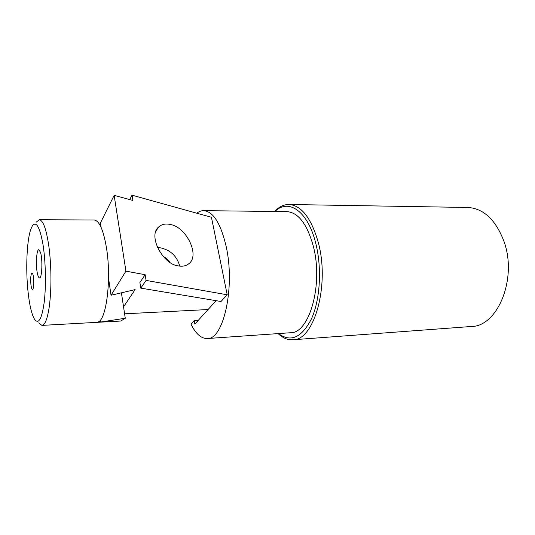 <?xml version="1.0" encoding="UTF-8"?>
<svg xmlns="http://www.w3.org/2000/svg" width="535" height="535" viewBox="0 0 535 535"><rect width="100%" height="100%" fill="white"/><g stroke="black" fill="none" stroke-linecap="round" stroke-linejoin="round"><path stroke-width="0.8" d="M123.545 306.849L135.128 289.609L111.033 295.246L108.518 278.039M101.115 227.422L100.453 222.908L114.142 195.328L125.932 271.165L111.033 295.246M114.142 195.328L132.907 200.438L132.045 195.181L211.439 217.277L227.208 294.792L146.082 280.407L145.145 274.702L125.932 271.165M170.685 224.586C186.06 227.027 200.304 255.248 188.935 263.635C186.093 265.962 182.515 266.711 178.188 265.868C163.195 264.504 147.633 236.042 158.547 227.067C161.737 224.192 165.783 223.362 170.685 224.586M157.323 247.297C169.167 248.869 176.65 255.141 179.787 266.116M163.295 256.539C166.057 257.823 168.217 259.716 169.789 262.224M146.082 280.407L140.792 288.131L139.889 282.527L145.145 274.702M132.045 195.181L129.704 199.562M124.595 313.811L208.075 309.544L216.113 300.683M140.792 288.131L221.008 301.499L227.208 294.792M198.371 320.224L194.192 320.539L194.854 324.103L208.075 309.544M194.192 320.539L190.975 324.13C195.71 333.76 201.107 338.568 207.152 338.535C223.336 340.099 235.387 287.482 226.205 246.675C220.815 223.623 213.358 211.613 203.835 210.65L287.108 211.633C298.316 212.589 307.003 223.944 313.176 245.699C323.675 284.145 309.304 333.914 290.251 332.757L207.393 338.521M196.82 213.211C199.067 211.445 201.407 210.589 203.835 210.65M286.686 211.626L287.108 211.633M274.95 211.492C288.345 198.157 307.792 210.857 315.73 243.191C322.003 267.727 320.204 299.272 311.678 318.412C301.867 337.645 290.793 342.701 278.454 333.579M274.602 211.486C279.043 206.744 283.884 204.41 289.127 204.49C301.593 205.56 311.296 218.173 318.238 242.335C330.122 285.349 313.918 341.069 292.638 339.792C287.542 340.033 282.701 337.973 278.113 333.599M467.383 207.46L467.985 207.473C483.52 208.516 495.43 219.584 503.716 240.676C517.887 278.073 497.624 326.912 471.074 326.51L292.946 339.765M33.792 281.918C33.758 286.566 33.317 289.087 32.454 289.482C31.445 288.86 30.849 285.871 30.682 280.5C30.709 275.859 31.15 273.332 32.02 272.917C33.03 273.519 33.618 276.521 33.792 281.918M28.041 291.756C25.586 269.306 26.763 240.596 30.809 229.294L32.207 226.124C36.112 220.607 39.684 226.619 42.927 244.147C45.709 261.18 46.231 286.178 44.151 302.683C41.743 319.275 38.513 324.765 34.474 319.161C31.639 314.259 29.492 305.124 28.041 291.756M37.771 274.977C38.306 276.849 38.874 277.799 39.49 277.839C42.031 278.568 42.82 259.542 40.513 252.373L38.868 249.725C36.306 249.129 35.537 267.654 37.771 274.977M36.219 222.152L39.349 219.711C43.462 220.5 46.779 230.471 49.3 249.624C51.44 269.373 51.5 287.91 49.474 305.224C47.648 318.345 45.127 325.073 41.911 325.394L38.667 322.906M94.053 220.012L94.247 220.012C99.47 220.794 103.603 230.438 106.646 248.949C111.481 279.517 106.398 319.689 98.106 322.01L100.7 322.023L125.27 318.251L120.803 321.027L42.024 325.387M125.27 318.251L121.418 292.819M100.7 322.023L100.426 320.03M158.547 227.067L155.839 231.361M289.127 204.49L467.985 207.473M39.349 219.711L94.247 220.012"/></g></svg>
